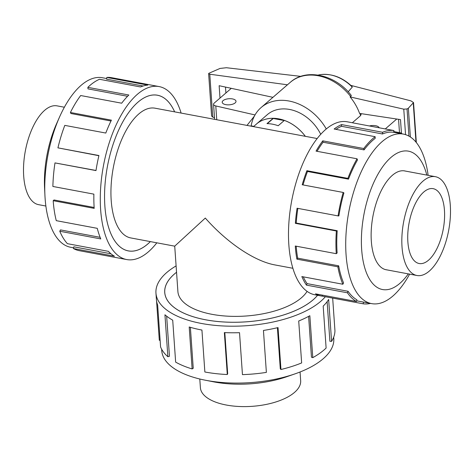 <?xml version="1.0" encoding="UTF-8"?>
<svg xmlns="http://www.w3.org/2000/svg" width="474" height="474" viewBox="0 0 474 474"><rect width="100%" height="100%" fill="white"/><g stroke="black" fill="none" stroke-linecap="round" stroke-linejoin="round"><path stroke-width="0.71" d="M292.885 268.284L274.979 264.936C254.562 261.263 227.016 242.735 205.301 218.064L174.722 246.154L177.898 291.551A65.999 29.151 -4 0 0 228.355 316.211A65.999 29.151 -4 0 0 301.47 297.755A65.999 29.151 -4 0 0 307.087 291.38M174.633 111.858A79.17 36.089 100.6 0 0 157.463 95.244A79.17 36.089 100.6 0 0 104.873 205.917A79.194 36.101 -79.4 0 1 157.469 95.221A79.194 36.101 -79.4 0 1 174.651 111.864M176.547 272.277A79.17 34.969 -4 0 0 174.468 273.978A79.17 34.969 -4 0 0 164.756 292.47A79.17 34.969 -4 0 0 225.286 322.053A79.17 34.969 -4 0 0 312.994 299.912A79.17 34.969 -4 0 0 317.556 295.284M317.171 138.544L155.039 108.191A65.999 30.081 100.6 0 0 111.2 200.449A65.999 30.081 100.6 0 0 130.753 237.93L174.722 246.166M305.363 136.334A37.713 29.139 -130.8 0 0 256.422 124.064A37.689 29.121 49.2 0 1 273.142 118.31L266.981 123.631A37.689 29.121 -130.8 0 1 278.202 125.734L284.359 120.414A37.689 29.121 49.2 0 1 305.333 136.328M402.023 246.948A50.256 22.906 100.6 0 0 416.913 275.495A50.256 22.906 100.6 0 0 450.3 205.242A50.256 22.906 100.6 0 0 435.41 176.695A50.256 22.906 100.6 0 0 402.023 246.948M407.871 241.894A38.074 17.354 -79.4 0 1 433.171 188.67A38.074 17.354 -79.4 0 1 444.452 210.296A38.074 17.354 -79.4 0 1 419.152 263.52A38.074 17.354 -79.4 0 1 407.871 241.894M45.871 206.03L38.59 204.667A50.256 22.906 -79.4 0 1 23.7 176.121A50.256 22.906 -79.4 0 1 57.087 105.868L64.369 107.231M300.06 371.989L300.664 380.681A50.256 22.201 176 0 1 276.739 401.679A50.256 22.201 176 0 1 226.394 405.045A50.256 22.201 176 0 1 200.395 387.691L199.791 379.004M405.442 171.084A50.285 22.918 100.6 0 0 404.737 170.924A50.285 22.918 100.6 0 0 371.332 241.219A50.285 22.918 100.6 0 0 386.227 269.777A50.285 22.918 100.6 0 0 386.944 269.884M428.129 175.333A86.232 39.306 100.6 0 0 403.35 134.089A86.232 39.306 100.6 0 0 346.061 254.639A86.232 39.306 100.6 0 0 371.61 303.615A86.232 39.306 100.6 0 0 409.631 274.132M426.813 175.084A70.395 32.09 100.6 0 0 386.47 161.96A70.395 32.09 100.6 0 0 361.668 249.561A70.395 32.09 100.6 0 0 408.315 273.883M353.734 123.009L347.3 121.806A87.992 40.112 100.6 0 0 288.844 244.815A87.992 40.112 100.6 0 0 314.914 294.792L321.348 295.995A87.992 40.112 -79.4 0 1 315.494 293.844L356.495 301.517L356.934 299.829A86.232 39.306 -79.4 0 1 348.064 291.285L347.442 292.802L306.441 285.123A87.992 40.112 -79.4 0 1 301.855 276.573L342.85 284.246L343.567 282.907A86.232 39.306 -79.4 0 1 338.691 265.825L337.873 266.815L296.878 259.142A87.992 40.112 -79.4 0 1 295.278 246.018L336.279 253.697A87.992 40.112 -79.4 0 1 336.362 230.998L295.367 223.325A87.992 40.112 -79.4 0 1 297.074 208.234L338.075 215.907A87.992 40.112 -79.4 0 1 343.206 192.45L302.211 184.771A87.992 40.112 -79.4 0 1 306.885 170.699L347.886 178.372A87.992 40.112 -79.4 0 1 357.046 158.796L316.051 151.117A87.992 40.112 -79.4 0 1 322.77 140.849L363.765 148.528A87.992 40.112 -79.4 0 1 375.147 136.702L334.146 129.029A87.992 40.112 -79.4 0 1 341.576 124.597L382.577 132.276A87.992 40.112 -79.4 0 1 393.918 130.551L352.917 122.879A87.992 40.112 -79.4 0 1 353.734 123.009A87.992 40.112 -79.4 0 1 354.546 123.181M393.74 131.559L400.583 132.839A87.992 40.112 -79.4 0 1 402.254 133.887M382.577 132.276L382.494 133.976A86.232 39.306 -79.4 0 1 393.61 132.287L393.918 130.551M382.494 133.976L341.499 126.297A86.232 39.306 100.6 0 0 335.965 129.366M363.765 148.528L364.062 149.897A86.232 39.306 -79.4 0 1 375.212 138.313L375.147 136.702M364.062 149.897L323.067 142.224A86.232 39.306 100.6 0 0 317.047 151.307M347.886 178.372L348.497 179.148A86.232 39.306 -79.4 0 1 357.479 159.963L357.046 158.796M348.497 179.148L307.502 171.475A86.232 39.306 100.6 0 0 303.016 184.925M338.075 215.907L338.88 215.937A86.232 39.306 -79.4 0 1 343.917 192.942L343.206 192.45M297.868 208.382A86.232 39.306 100.6 0 0 296.209 223.047L295.367 223.325M336.279 253.697L337.121 252.962A86.232 39.306 -79.4 0 1 337.21 230.725L296.209 223.047M73.594 247.819L70.65 247.268A86.232 39.306 -79.4 0 1 45.101 198.292A86.232 39.306 -79.4 0 1 44.923 195.229A86.232 39.306 -79.4 0 1 59.576 116.948A86.232 39.306 -79.4 0 1 102.39 77.742L106.656 78.542M156.829 242.812A87.992 40.112 -79.4 0 1 126.7 259.556A87.992 40.112 -79.4 0 1 100.63 209.579A87.992 40.112 -79.4 0 1 159.086 86.57A87.992 40.112 -79.4 0 1 181.115 113.073M98.888 155.709L57.929 147.858L98.93 155.531A87.992 40.112 100.6 0 0 95.991 170.587L54.99 162.908A87.992 40.112 100.6 0 0 52.881 186.466L93.882 194.144A87.992 40.112 100.6 0 0 94.196 208.37L53.195 200.698A87.992 40.112 100.6 0 0 56.27 220.659L97.265 228.338A87.992 40.112 100.6 0 0 100.772 238.926L59.771 231.247A87.992 40.112 100.6 0 0 67.415 243.672L108.416 251.344A87.992 40.112 100.6 0 0 114.412 256.197L73.417 248.518A87.992 40.112 100.6 0 0 79.265 250.675L126.7 259.556M73.417 248.518L73.855 246.83L110.946 253.774M59.771 231.247L60.482 229.908L100.121 237.326M333.69 337.174L333.791 338.602A86.232 38.092 176 0 1 294.958 373.879A86.232 38.092 176 0 1 206.344 380.403A86.232 38.092 176 0 1 205.1 380.166A86.232 38.092 176 0 1 161.741 350.636L161.64 349.202M294.958 373.879L286.865 376.688A70.395 31.094 176 0 1 214.526 382.014A70.395 31.094 176 0 1 213.513 381.819L205.1 380.166M325.354 296.724A87.992 38.868 176 0 1 201.468 323.464A87.992 38.868 176 0 1 155.952 293.086A87.992 38.868 176 0 1 176.103 265.902M190.376 327.333L193.238 368.262L192.136 368.932L189.203 326.989A87.992 38.868 -4 0 0 201.93 330.046L204.863 371.989A87.992 38.868 -4 0 0 227.289 374.525L224.356 332.588A87.992 38.868 -4 0 0 239.518 332.683L242.451 374.626A87.992 38.868 -4 0 0 266.376 372.386L263.443 330.449A87.992 38.868 -4 0 0 278.031 327.57L280.964 369.507A87.992 38.868 -4 0 0 301.648 362.936L298.715 320.999A87.992 38.868 -4 0 0 309.842 315.708L312.775 357.651A87.992 38.868 -4 0 0 326.118 348.046L323.185 306.109A87.992 38.868 -4 0 0 328.648 299.455L331.581 341.399A87.992 38.868 -4 0 0 334.946 330.668L332.671 298.099M317.58 295.29A79.194 34.981 176 0 1 205.692 319.808A79.194 34.981 176 0 1 164.727 292.47A79.194 34.981 176 0 1 176.547 272.26M331.581 341.399L329.892 341.28L327.125 301.683M312.775 357.651L311.459 357.206L308.61 316.383M280.964 369.507L280.288 368.825L277.409 327.718M227.289 374.525L227.686 373.743L224.812 332.606M253.495 126.623L256.434 124.081A37.713 29.139 -130.8 0 0 255.628 124.781M256.422 124.064L267.289 114.672A37.713 29.139 49.2 0 1 320.732 134.314M369.424 125.966A6.914 3.051 176 0 1 379.147 127.79M223.058 100.642A6.914 3.051 176 0 1 230.72 98.71A6.914 3.051 176 0 1 236.005 101.294A6.914 3.051 176 0 1 235.157 102.905A6.914 3.051 176 0 1 227.496 104.843A6.914 3.051 176 0 1 222.211 102.26A6.914 3.051 176 0 1 223.058 100.642M267.306 123.637L273.261 118.494L284.21 120.544M398.557 119.312L399.487 132.637M396.744 119.033L385.279 128.934M255.024 114.945L215.788 105.945A5.03 2.222 176 0 1 213.561 104.286A5.03 2.222 176 0 1 214.177 103.113L231.288 88.33M254.39 116.1L246.99 125.409M215.788 105.945L216.754 119.744M225.902 92.981L225.494 87.08M352.336 122.748L360.584 115.626L361.147 114.264L360.951 113.618M326.278 128.969A47.139 36.427 49.2 0 0 261.121 107.539A47.139 36.427 49.2 0 0 251.149 125.859L253.803 126.357M350.884 85.409L410.94 100.873L413.535 102.568L408.357 108.191L407.036 108.967L403.771 109.168L405.554 134.652M403.771 109.168L350.12 96.927L350.778 96.643L351.293 95.452C335.829 74.916 306.251 67.806 290.349 82.286L290.349 82.286A47.139 36.427 49.2 0 1 350.778 96.643M401.454 133.36L400.494 119.602L359.576 113.41C357.443 107.503 354.291 102.011 350.12 96.927M220.007 98.077L219.142 85.705L272.935 97.336M287.445 84.799L209.775 74.217L208.631 73.654L208.951 73.251L220.049 68.428L226.388 67.729L300.789 76.379M209.775 74.217L212.779 117.137L214.497 117.647M352.265 87.121L351.981 86.458C342.589 77.493 332.244 73.529 320.951 74.566A37.049 28.63 49.2 0 1 352.265 87.121L348.171 91.808M208.631 73.654L211.594 116.017L212.779 117.137M408.357 108.191L410.371 136.986M318.084 75.093A37.049 28.63 49.2 0 1 320.951 74.566M160.111 340.231L159.305 340.279L156.556 300.996M155.952 293.086L156.414 299.669A87.992 38.868 -4 0 0 157.652 305.031L160.585 346.968A87.992 38.868 -4 0 0 167.873 356.709L164.94 314.766A87.992 38.868 -4 0 0 172.714 320.175L175.647 362.118A87.992 38.868 -4 0 0 192.136 368.932M166.652 316.176L169.455 356.282L167.873 356.709M53.195 200.698L54.042 199.969L94.136 207.47M143.101 86.001L106.573 79.164L106.804 77.428L147.799 85.107A87.992 40.112 100.6 0 0 140.494 86.955L99.493 79.277A87.992 40.112 100.6 0 0 87.856 87.346L128.851 95.019A87.992 40.112 100.6 0 0 121.682 103.202L80.687 95.529A87.992 40.112 100.6 0 0 70.413 112.48L111.408 120.159A87.992 40.112 100.6 0 0 105.803 133.052L64.802 125.379A87.992 40.112 100.6 0 0 57.929 147.858M159.086 86.57L111.651 77.689A87.992 40.112 100.6 0 0 106.804 77.428M127.577 96.293L88.004 88.881L87.856 87.346M110.987 121.018L70.91 113.517L70.413 112.48M54.99 162.908L96.009 170.462M150.365 241.604A79.194 36.101 -79.4 0 1 128.324 250.906A79.194 36.101 -79.4 0 1 104.861 205.923A79.17 36.089 100.6 0 0 128.324 250.882A79.17 36.089 100.6 0 0 150.347 241.598M44.923 195.229L44.562 187.722A70.395 32.09 -79.4 0 1 56.525 123.821L59.576 116.948M337.21 230.725L336.362 230.998M307.502 171.475L306.885 170.699M323.067 142.224L322.77 140.849M341.499 126.297L341.576 124.597M400.583 132.839L400.406 133.538M363.469 302.092L363.161 303.804L322.166 296.132A87.992 40.112 -79.4 0 1 321.348 295.995M322.344 295.124L322.166 296.132M370.514 303.407A87.992 40.112 -79.4 0 1 363.161 303.804M348.064 291.285L307.063 283.612L306.441 285.123M303.277 276.84A86.232 39.306 100.6 0 0 307.063 283.612M356.495 301.517A87.992 40.112 -79.4 0 1 347.442 292.802M338.691 265.825L297.69 258.146L296.878 259.142M296.191 246.19A86.232 39.306 100.6 0 0 297.69 258.146M342.85 284.246A87.992 40.112 -79.4 0 1 337.873 266.815M407.036 108.967L408.932 136.115M413.263 103.196L415.982 142.123M359.896 113.458A47.139 36.427 49.2 0 1 360.584 115.626M156.568 95.078L157.463 95.244M164.816 293.347L164.756 292.47M385.522 269.617L416.913 275.495M403.35 134.089L393.61 132.27M213.561 104.286L214.615 119.347M413.535 102.568L416.332 142.55M261.121 107.539L290.349 82.286M371.61 303.615L356.679 300.818M404.02 170.818L435.41 176.695M127.435 250.71L128.324 250.882"/></g></svg>
